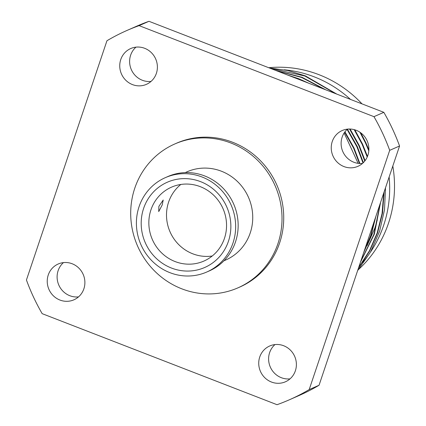 <?xml version="1.0" encoding="UTF-8"?>
<svg xmlns="http://www.w3.org/2000/svg" width="426" height="426" viewBox="0 0 426 426"><rect width="100%" height="100%" fill="white"/><g stroke="black" fill="none" stroke-linecap="round" stroke-linejoin="round"><path stroke-width="0.64" d="M228.437 241.286A46.551 44.496 66.3 0 1 171.486 268.05A46.551 44.496 66.3 0 1 143.615 208.405A46.551 44.496 66.3 0 1 200.566 181.641A46.551 44.496 66.3 0 1 228.437 241.286M150.942 209.864A40.348 38.564 -113.7 0 0 161.635 252.916A40.348 38.564 -113.7 0 0 203.921 261.053A40.348 38.564 -113.7 0 0 224.454 238.358A40.348 38.564 -113.7 0 0 213.761 195.31A40.348 38.564 -113.7 0 0 171.476 187.168A40.348 38.564 -113.7 0 0 150.942 209.864M206.743 272.028L209.251 270.931A51.535 49.256 -113.7 0 0 235.482 241.941A51.535 49.256 -113.7 0 0 221.818 186.955A51.535 49.256 -113.7 0 0 167.812 176.561L165.304 177.663A51.535 49.256 -113.7 0 0 139.078 206.647A51.535 49.256 -113.7 0 0 152.737 261.633A51.535 49.256 -113.7 0 0 206.743 272.028A51.535 49.256 -113.7 0 0 232.974 243.044A51.535 49.256 -113.7 0 0 219.315 188.058A51.535 49.256 -113.7 0 0 165.304 177.663M162.226 204.911L158.728 211.589L158.882 206.376L163.211 200.018L162.226 204.911M212.233 255.999A40.348 38.564 66.3 0 1 168.6 202.11A40.348 38.564 66.3 0 1 180.821 184.469M237.948 287.848L239.657 287.103A78.565 75.093 -113.7 0 0 279.637 242.911A78.565 75.093 -113.7 0 0 258.816 159.079A78.565 75.093 -113.7 0 0 176.476 143.232L174.772 143.983A78.565 75.093 -113.7 0 0 134.786 188.175A78.565 75.093 -113.7 0 0 155.612 272.006A78.565 75.093 -113.7 0 0 237.948 287.848A78.565 75.093 -113.7 0 0 277.933 243.656A78.565 75.093 -113.7 0 0 257.107 159.83A78.565 75.093 -113.7 0 0 174.772 143.983M357.765 270.196A115.909 110.787 -113.7 0 0 388.485 223.24A115.909 110.787 -113.7 0 0 392.815 166.049M362.015 103.875A115.909 110.787 -113.7 0 0 268.726 67.718M284.243 69.789A115.909 110.787 66.3 0 1 350.513 99.418M389.14 176.971A115.909 110.787 66.3 0 1 383.645 225.365A115.909 110.787 66.3 0 1 362.59 262.453M344.128 133.013L358.128 163.344M349.56 129.014L358.836 145.697L364.762 161.065M350.097 129.025L359.246 145.516L365.093 160.634M354.182 129.632L362.127 144.254L367.212 157.04M354.821 129.813L362.537 144.073L367.478 156.422M290.612 76.201L305.091 81.813M359.917 132.225L365.412 142.811L368.815 150.889M375.072 218.778L370.62 235.812L364.166 251.186M287.321 74.928L298.701 78.725L308.999 83.326M360.785 132.837L365.827 142.63L368.884 149.819M375.87 216.408L371.03 235.631L363.57 252.953M276.501 70.732L301.581 77.463L324.159 89.204M380.109 203.814L373.911 234.369L360.747 261.335M275.51 70.349L301.991 77.282L325.768 89.827M380.61 202.329L374.321 234.188L360.449 262.224M270.068 68.24L304.872 76.014L335.55 93.619M383.735 193.037L382.069 213.506L377.202 232.921L369.454 250.776L358.74 267.31M269.44 67.995L287.774 70.514L305.282 75.833L336.801 94.103M384.14 191.833L382.564 212.824L377.612 232.74L369.635 251.031L358.538 267.911M357.606 270.67L370.46 252.128L379.603 231.238L384.513 209.842L385.503 187.775M290.021 378.858A19.548 18.685 66.3 0 1 269.621 352.648A19.548 18.685 66.3 0 1 274.967 344.581M295.372 370.79A19.548 18.685 66.3 0 1 285.42 381.787A19.548 18.685 66.3 0 1 264.929 377.841A19.548 18.685 66.3 0 1 259.748 356.983A19.548 18.685 66.3 0 1 269.701 345.987A19.548 18.685 66.3 0 1 290.191 349.927A19.548 18.685 66.3 0 1 295.372 370.79M78.522 296.879A19.548 18.685 66.3 0 1 58.122 270.67A19.548 18.685 66.3 0 1 63.469 262.602M83.874 288.812A19.548 18.685 66.3 0 1 73.922 299.808A19.548 18.685 66.3 0 1 53.431 295.862A19.548 18.685 66.3 0 1 48.25 275.004A19.548 18.685 66.3 0 1 58.202 264.008A19.548 18.685 66.3 0 1 78.693 267.949A19.548 18.685 66.3 0 1 83.874 288.812M151.033 81.419A19.548 18.685 66.3 0 1 130.628 55.21A19.548 18.685 66.3 0 1 135.979 47.142M156.379 73.352A19.548 18.685 66.3 0 1 146.432 84.348A19.548 18.685 66.3 0 1 125.942 80.407A19.548 18.685 66.3 0 1 120.76 59.544A19.548 18.685 66.3 0 1 130.713 48.548A19.548 18.685 66.3 0 1 151.198 52.494A19.548 18.685 66.3 0 1 156.379 73.352M362.531 163.398A19.548 18.685 66.3 0 1 342.126 137.188A19.548 18.685 66.3 0 1 347.478 129.121M367.878 155.33A19.548 18.685 66.3 0 1 357.931 166.326A19.548 18.685 66.3 0 1 337.44 162.386A19.548 18.685 66.3 0 1 332.259 141.523A19.548 18.685 66.3 0 1 342.211 130.526A19.548 18.685 66.3 0 1 362.696 134.472A19.548 18.685 66.3 0 1 367.878 155.33M223.938 260.797L225.727 260.014A48.165 46.035 -113.7 0 0 250.238 232.921A48.165 46.035 -113.7 0 0 237.474 181.529A48.165 46.035 -113.7 0 0 186.993 171.816L185.209 172.605M309.175 389.593L319.047 385.258L399.561 146.001L389.694 150.335L309.175 389.593A201.732 192.813 -113.7 0 1 289.174 399.87A201.732 192.813 -113.7 0 1 277.028 404.7L42.169 313.664A201.732 192.813 -113.7 0 1 26.439 279.999L106.953 40.742A201.732 192.813 -113.7 0 1 126.953 30.464L136.826 26.13A201.732 192.813 66.3 0 1 148.972 21.3L383.831 112.336L373.964 116.665L139.1 25.635A201.732 192.813 -113.7 0 0 126.953 30.464M148.972 21.3L139.1 25.635M389.694 150.335A201.732 192.813 -113.7 0 0 373.964 116.665M399.561 146.001A201.732 192.813 -113.7 0 0 383.831 112.336M289.174 399.87L299.047 395.536A201.732 192.813 -113.7 0 0 319.047 385.258M361.12 264.125A115.909 110.787 66.3 0 1 359.059 266.362M377.271 220.082L374.907 227.953L367.111 245.658M365.407 248.656L364.523 250.126M347.099 129.461L356.903 146.757L363 162.972M344.682 132.198L353.617 148.2L359.432 163.472M347.43 129.163L357.318 146.576L363.362 162.62M344.964 131.82L354.027 148.019L359.901 163.493"/></g></svg>
